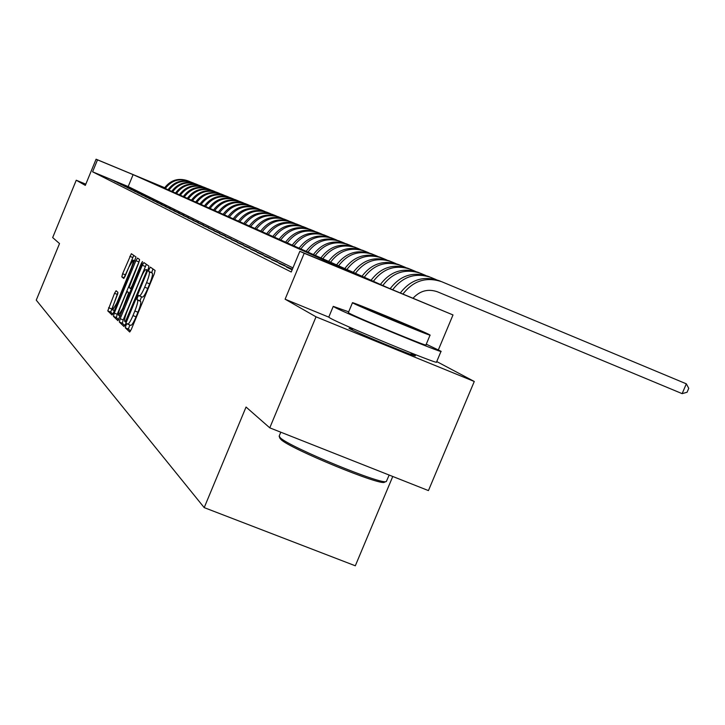 <?xml version="1.0" encoding="UTF-8"?>
<svg xmlns="http://www.w3.org/2000/svg" width="725" height="725" viewBox="0 0 725 725"><rect width="100%" height="100%" fill="white"/><g stroke="black" fill="none" stroke-linecap="round" stroke-linejoin="round"><path stroke-width="1.09" d="M125.914 325.416L125.316 327.809L129.703 332.014L131.352 329.313L154.271 273.869L155.096 270.461L150.374 267.135L149.205 269.048L148.634 271.395L149.232 271.83C149.839 273.026 148.96 276.624 146.595 282.614L144.701 287.191C142.299 292.764 140.532 295.664 139.399 295.891L138.702 295.356L137.551 297.25L136.971 299.615L137.551 300.096C138.122 301.373 137.224 304.998 134.859 310.989L132.974 315.565C130.6 321.084 128.851 323.948 127.736 324.157L127.047 323.549L125.914 325.416M129.838 324.999L128.398 329.032L130.509 331.062M152.939 268.939L151.697 272.636L152.304 273.071L149.232 271.83M141.538 296.761L140.043 300.848L140.623 301.337L137.551 300.096M352.622 329.032L349.024 328.343C356.075 332.539 417.745 358.005 415.343 355.739L411.22 353.501M116.091 290.752L114.541 293.29L107.771 310.889L112.085 315.04L113.626 312.475L136.019 256.994L131.352 253.714L122.616 273.733L121.809 276.887L123.739 278.445L128.887 267.135L133.056 260.157C133.618 260.9 132.929 263.755 130.971 268.712L116.788 303.077L112.674 309.938C112.13 309.149 112.828 306.258 114.795 301.265L117.957 292.374L116.091 290.752M292.936 267.897L128.198 186.561L92.592 171.816L97.512 159.863L96.081 159.21L164.675 187.703M269.772 427.841L316.028 316.825L474.277 381.477L428.439 490.589L269.772 427.841L246.047 407.042L204.205 507.618L36.25 300.141L59.523 243.573L52.671 237.573L76.252 180.226L85.314 185.382L96.081 159.21M348.68 311.813L333.255 306.367L328.769 317.133L285.106 299.198L316.028 316.825M285.106 299.198L304.21 253.27L299.842 251.294L360.18 276.307L133.11 174.643L97.512 159.863M92.592 171.816L291.233 271.993L299.842 251.294M120.187 318.71L119.344 322.045L123.984 326.522L125.633 323.885L148.127 269.455L148.942 266.12L143.894 262.559L142.272 265.25L120.187 318.71L123.196 319.915L122.362 323.25L124.818 325.607M117.903 320.658L113.444 316.363L114.278 313.091L135.91 260.692L137.523 258.064L139.572 259.505L138.765 262.731L129.086 287.453L130.446 288.559L132.041 285.913L141.33 263.42L142.453 261.553L141.91 263.837L117.93 320.677M85.813 184.168L76.252 180.226M292.275 269.473L286.511 267.099L292.13 269.827M292.383 269.22L278.817 263.257L292.374 269.247M271.377 259.55L285.007 265.549L271.377 259.55M264.172 255.952L277.521 261.834L264.172 255.952M257.203 252.472L270.271 258.227L257.203 252.472M250.442 249.101L263.257 254.738L250.442 249.101M243.89 245.838L256.451 251.358L243.89 245.838M237.537 242.667L249.853 248.077L237.537 242.667M231.366 239.585L243.455 244.896L231.366 239.585M225.384 236.604L237.238 241.806L225.384 236.604M219.566 233.704L231.212 238.806L219.566 233.704M213.92 230.885L225.348 235.897L213.92 230.885M208.428 228.148L219.657 233.06L208.428 228.148M203.091 225.484L214.12 230.314L203.091 225.484M197.898 222.892L208.737 227.632L197.898 222.892M192.85 220.373L203.498 225.031L192.85 220.373M187.929 217.917L198.405 222.493L187.929 217.917M183.135 215.524L193.439 220.028L183.135 215.524M178.468 213.195L188.609 217.627L178.468 213.195M173.918 210.93L183.896 215.28L173.918 210.93M169.487 208.718L179.302 213.005L169.487 208.718M165.164 206.562L174.825 210.776L165.164 206.562M160.95 204.459L170.466 208.61L160.95 204.459M156.836 202.402L166.206 206.489L156.836 202.402M152.821 200.399L162.047 204.423L152.821 200.399M148.897 198.442L157.996 202.411L148.897 198.442M145.063 196.538L154.035 200.435L145.063 196.538M141.33 194.672L150.166 198.514L141.33 194.672M137.668 192.841L146.387 196.638L137.668 192.841M134.098 191.065L142.689 194.798L134.098 191.065M130.609 189.325L139.082 193.004L130.609 189.325M127.192 187.621L135.548 191.246L127.192 187.621M123.848 185.953L132.104 189.533L123.848 185.953M120.586 184.322L128.724 187.857L120.586 184.322M117.387 182.727L125.416 186.216L117.387 182.727M114.26 181.168L122.181 184.603L114.26 181.168M119.018 183.026L111.188 179.637L119.018 183.026M204.205 507.618L355.313 565.79L392.76 476.479M164.648 187.739L149.64 181.513L388.093 287.87L452.998 314.94L304.21 253.27M438.398 349.776L452.998 314.94M474.277 381.477L436.74 361.558M128.198 186.561L133.11 174.643M127.827 324.166L130.817 325.389C131.941 325.19 133.69 322.326 136.064 316.807L132.974 315.565M140.623 301.337C141.203 302.615 140.315 306.24 137.949 312.23L136.064 316.807M139.463 295.909L142.481 297.132C143.623 296.906 145.39 294.015 147.791 288.441L144.701 287.191M152.304 273.071C152.921 274.277 152.042 277.874 149.676 283.865L147.791 288.441M146.368 264.299L123.196 319.915M125.289 321.882L146.151 272.346L146.722 270.017L146.015 269.528C144.891 269.782 143.142 272.663 140.777 278.183L127.401 310.545C125.072 316.426 124.183 320.024 124.709 321.329L125.289 321.882M118.71 319.752L116.399 317.541L113.444 316.363M139.535 260.447L117.223 314.278L116.399 317.541M120.712 306.439C118.71 311.532 117.994 314.487 118.574 315.303L122.788 308.315L128.706 292.683L127.355 291.559L125.778 294.178L120.712 306.439M133.744 255.399L124.809 276.923M117.858 293.498L110.671 312.058L112.837 314.133M413.042 298.22C420.02 290.698 428.185 288.577 437.538 291.831L682.153 393.648L686.312 383.824L441.77 281.744C426.282 276.56 413.341 280.657 402.946 294.033M686.312 383.824L688.75 388.319L687.082 392.243L682.153 393.648M440.8 281.354L439.042 280.657C423.581 275.491 410.685 279.587 400.345 292.954M386.18 481.5L384.549 482.161C382.021 486.593 289.52 448.53 280.974 439.522L279.923 438.217M279.197 436.051L280.24 437.728C288.976 446.908 383.851 485.958 386.38 481.427L389.162 475.056M333.255 306.367L334.633 307.255C345.481 313.39 445.458 354.752 441.045 351.29L426.264 344.185M328.769 317.133L330.12 318.085C340.841 324.51 440.818 365.817 436.532 362.056L441.017 351.353M430.07 335.113L425.928 344.982C428.892 347.375 357.525 317.849 349.387 313.309L348.344 312.62M353.537 303.367C361.757 307.708 433.124 337.27 430.079 335.077L428.692 334.298C418.869 329.313 350.547 301.02 352.468 302.742L353.537 303.367M415.416 328.833C409.263 325.688 364.892 307.318 366.261 308.478L366.977 308.904C372.469 311.777 418.098 330.673 416.268 329.313L415.416 328.833M436.223 279.642L430.994 277.458C415.633 272.337 402.855 276.442 392.66 289.773M430.043 277.086L428.366 276.415C413.032 271.304 400.291 275.409 390.15 288.731M425.62 275.418L420.591 273.325C405.42 268.277 392.832 272.337 382.818 285.523M419.657 272.953L418.053 272.31C402.937 267.28 390.403 271.331 380.435 284.454M415.371 271.34L410.54 269.328C395.614 264.353 383.226 268.35 373.384 281.309M409.625 268.966L408.084 268.35C393.213 263.402 380.87 267.38 371.073 280.285M405.474 267.407L400.825 265.468C386.126 260.574 373.937 264.498 364.249 277.24M399.919 265.105L398.442 264.516C383.797 259.641 371.662 263.547 362.02 276.243M395.895 263.592L391.418 261.725C376.946 256.904 364.947 260.764 355.422 273.298M390.521 261.372L389.117 260.81C374.698 256.007 362.745 259.849 353.256 272.337M386.624 259.903L382.311 258.109C368.055 253.36 356.247 257.148 346.876 269.492M381.432 257.756L380.081 257.221C365.88 252.49 354.117 256.269 344.783 268.558M377.653 256.333L373.493 254.602C359.455 249.926 347.819 253.65 338.593 265.794M372.632 254.257L371.336 253.741C357.343 249.083 345.752 252.798 336.563 264.888M368.962 252.88L364.947 251.203C351.118 246.591 339.653 250.261 330.573 262.214M364.095 250.868L362.853 250.37C349.069 245.775 337.66 249.436 328.606 261.344M360.533 249.527L356.664 247.914C343.034 243.364 331.742 246.98 322.797 258.752M355.83 247.578L354.634 247.098C341.049 242.576 329.803 246.174 320.894 257.901M352.368 246.273L348.634 244.715C335.195 240.238 324.066 243.79 315.257 255.381M347.801 244.388L346.659 243.935C333.264 239.468 322.181 243.011 313.408 254.557M344.447 243.12L340.832 241.615C327.582 237.202 316.617 240.7 307.935 252.119M340.016 241.289L338.919 240.854C325.715 236.45 314.795 239.939 306.14 251.321M336.753 240.066L333.264 238.607C320.196 234.248 309.385 237.7 300.83 248.947M332.458 238.289L331.407 237.873C318.384 233.532 307.618 236.966 299.09 248.177M329.286 237.093L325.915 235.688C313.028 231.384 302.361 234.782 293.933 245.875M325.117 235.371L324.111 234.963C311.261 230.686 300.639 234.066 292.238 245.113M322.027 234.202L318.773 232.843C306.059 228.602 295.546 231.955 287.227 242.884M317.985 232.535L317.015 232.145C304.346 227.922 293.87 231.257 285.587 242.15M314.985 231.402L311.822 230.088C299.28 225.901 288.913 229.2 280.711 239.975M311.052 229.78L310.119 229.408C297.622 225.239 287.281 228.52 279.116 239.259M308.125 228.674L305.071 227.396C292.692 223.273 282.46 226.517 274.376 237.148M304.31 227.097L303.413 226.744C291.078 222.62 280.874 225.865 272.817 236.459M301.464 226.019L298.501 224.786C286.284 220.708 276.189 223.916 268.214 234.402M297.748 224.487L296.888 224.143C284.708 220.083 274.648 223.273 266.7 233.722M294.975 223.445L292.112 222.249C280.049 218.225 270.081 221.379 262.214 231.728M291.368 221.95L290.544 221.623C278.518 217.609 268.585 220.762 260.746 231.067M288.668 220.926L285.886 219.775C273.978 215.796 264.145 218.914 256.378 229.118M285.152 219.476L284.354 219.167C272.482 215.198 262.677 218.307 254.946 228.484M282.523 218.488L279.832 217.364C268.069 213.44 258.354 216.512 250.696 226.581M279.098 217.074L278.337 216.766C266.61 212.86 256.931 215.923 249.291 225.964M276.533 216.104L273.923 215.017C262.305 211.138 252.717 214.174 245.15 224.116M273.207 214.727L272.473 214.437C260.891 210.576 251.33 213.594 243.79 223.508M270.697 213.784L268.168 212.724C256.695 208.9 247.225 211.89 239.757 221.705M267.462 212.443L266.755 212.162C255.318 208.347 245.875 211.328 238.425 221.116M265.015 211.519L262.559 210.495C251.222 206.716 241.869 209.67 234.492 219.358M261.861 210.223L261.181 209.951C249.88 206.172 240.546 209.117 233.196 218.778M259.478 209.317L257.085 208.32C245.884 204.586 236.649 207.504 229.363 217.074M256.396 208.048L255.744 207.785C244.579 204.06 235.362 206.969 228.103 216.503M254.067 207.169L251.756 206.199C240.682 202.502 231.556 205.383 224.36 214.836M251.068 205.927L250.442 205.683C239.404 201.994 230.296 204.867 223.128 214.292M248.793 205.066L246.545 204.133C235.607 200.481 226.581 203.317 219.476 212.661M245.875 203.861L245.267 203.625C234.356 199.982 225.357 202.81 218.27 212.126M243.654 203.018L241.461 202.112C230.65 198.496 221.732 201.305 214.709 210.531M240.8 201.849L240.211 201.613C229.426 198.016 220.536 200.807 213.531 210.005M238.625 201.024L236.504 200.136C225.81 196.566 216.993 199.339 210.051 208.456M235.843 199.873L235.281 199.656C224.614 196.094 215.823 198.858 208.909 207.948M233.722 199.076L231.656 198.215C221.08 194.681 212.371 197.417 205.51 206.426M231.003 197.952L230.459 197.735C219.92 194.218 211.229 196.946 204.387 205.927M228.928 197.164L226.925 196.33C216.467 192.841 207.848 195.542 201.07 204.45M226.273 196.076L225.756 195.868C215.325 192.388 206.734 195.079 199.973 203.961M224.252 195.306L222.294 194.49C211.954 191.038 203.435 193.711 196.729 202.511M221.66 194.237L221.152 194.037C210.839 190.593 202.347 193.258 195.659 202.039M219.675 193.484L217.772 192.696C207.549 189.279 199.121 191.917 192.497 200.626M217.137 192.442L216.657 192.252C206.462 188.844 198.052 191.482 191.445 200.154M215.207 191.708L213.349 190.938C203.236 187.558 194.898 190.167 188.346 198.777M212.724 190.684L212.262 190.503C202.175 187.132 193.865 189.733 187.322 198.315M210.83 189.968L209.027 189.216C199.022 185.872 190.775 188.455 184.295 196.964M208.41 188.971L207.966 188.79C197.979 185.455 189.76 188.038 183.298 196.52M206.552 188.264L204.803 187.539C194.898 184.222 186.742 186.778 180.335 195.197M204.187 187.295L203.761 187.123C193.883 183.824 185.745 186.37 179.356 194.762M202.375 186.606L200.662 185.89C190.865 182.618 182.791 185.138 176.456 193.466M200.055 185.645L199.647 185.482C189.868 182.22 181.821 184.739 175.495 193.04M198.278 184.975L196.611 184.277C186.914 181.042 178.93 183.534 172.659 191.772M196.013 184.041L195.614 183.887C185.944 180.652 177.978 183.144 171.716 191.355M194.273 183.38L192.651 182.709C183.053 179.501 175.151 181.966 168.943 190.122M192.062 182.473L191.672 182.319C182.102 179.12 174.218 181.576 168.028 189.705M190.358 181.821L188.772 181.159C179.265 177.988 171.444 180.434 165.3 188.491M188.183 180.933L187.811 180.779C178.332 177.616 170.529 180.054 164.403 188.092M128.398 329.032L125.316 327.809M151.697 272.636L148.634 271.395M140.043 300.848L136.971 299.615M137.949 312.23L134.859 310.989M149.676 283.865L146.595 282.614M145.272 266.474L142.272 265.25M122.362 323.25L119.344 322.045M126.295 322.281L125.334 321.9L126.295 322.29M127.111 320.305L126.44 320.033M146.822 272.618L146.151 272.346M147.728 270.425L146.722 270.017M147.8 270.253L146.097 269.564L147.8 270.244M117.223 314.278L114.278 313.091M138.865 261.888L135.91 260.692M131.515 288.994L130.455 288.568L131.515 288.994M132.684 286.176L132.041 285.913M141.973 263.683L141.33 263.42M123.431 308.578L122.788 308.315M128.524 296.235L127.881 295.972M129.811 293.127L128.706 292.683M117.405 303.322L116.788 303.077M131.587 268.966L130.971 268.712M124.283 277.892L121.809 276.887M125.507 274.902L122.616 273.733M132.702 257.484L129.811 256.306M110.671 312.058L107.771 310.889M111.487 308.859L108.596 307.699M117.441 294.459L114.541 293.29M130.817 325.389L127.736 324.157M142.481 297.132L139.399 295.891M120.359 316.018L118.574 315.303M114.387 310.626L112.674 309.938M134.913 260.909L133.101 260.175M411.401 353.057L410.83 354.425M352.803 328.588L352.232 329.957M280.802 432.2L279.161 436.133M348.335 312.647L352.468 302.742M280.013 438.453L279.261 436.631"/></g></svg>
